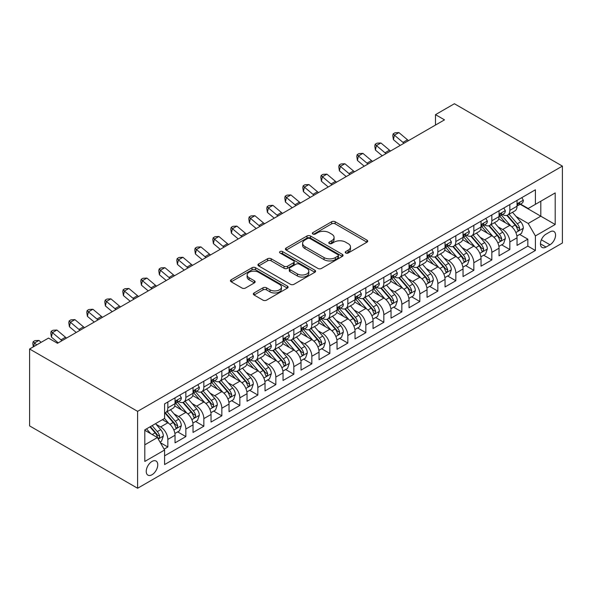 <?xml version="1.0" encoding="UTF-8"?>
<svg xmlns="http://www.w3.org/2000/svg" width="592" height="592" viewBox="0 0 592 592"><rect width="100%" height="100%" fill="white"/><g stroke="black" fill="none" stroke-linecap="round" stroke-linejoin="round"><path stroke-width="0.89" d="M345.728 253.006A1.746 1.006 0 0 0 348.207 253.006L366.973 242.165A2.501 1.443 0 0 0 367.706 241.151A2.501 1.443 0 0 0 366.973 240.13L335.176 221.763A2.501 1.443 0 0 0 331.638 221.763L312.865 232.604A1.746 1.006 0 0 0 312.354 233.322A1.746 1.006 0 0 0 312.865 234.032A1.746 1.006 0 0 0 315.344 234.032L317.771 232.626A7.999 4.618 0 0 1 329.078 232.626L331.727 234.158A7.999 4.618 0 0 1 334.073 237.422A7.999 4.618 0 0 1 331.727 240.685L329.3 242.091A1.746 1.006 0 0 0 328.789 242.809A1.746 1.006 0 0 0 329.3 243.519A1.746 1.006 0 0 0 331.772 243.519L334.199 242.113A7.999 4.618 0 0 1 345.513 242.113L348.163 243.645A7.999 4.618 0 0 1 350.501 246.908A7.999 4.618 0 0 1 348.163 250.172L345.728 251.578A1.746 1.006 0 0 0 345.217 252.288A1.746 1.006 0 0 0 345.728 253.006L345.728 251.578M152.003 474.747A8.147 4.706 120 0 0 157.324 467.569A8.147 4.706 120 0 0 156.073 461.042A8.147 4.706 120 0 0 152.003 461.442A8.147 4.706 120 0 0 146.675 468.62A8.147 4.706 120 0 0 147.926 475.147A8.147 4.706 120 0 0 152.003 474.747M254.079 292.966A2.501 1.443 0 0 0 253.346 293.987A2.501 1.443 0 0 0 254.079 295.008L262.996 300.159A2.501 1.443 0 0 0 266.533 300.159L287.379 288.119A2.501 1.443 0 0 0 288.112 287.105A2.501 1.443 0 0 0 287.379 286.084L255.581 267.717A2.501 1.443 0 0 0 252.044 267.717L231.198 279.757A2.501 1.443 0 0 0 230.466 280.778A2.501 1.443 0 0 0 231.198 281.799L241.973 288.023A2.501 1.443 0 0 0 245.51 288.023L254.427 282.865A2.501 1.443 0 0 0 255.159 281.851A2.501 1.443 0 0 0 254.427 280.83L249.084 277.744A6.682 3.855 0 0 1 247.13 275.014A6.682 3.855 0 0 1 251.252 271.447A6.682 3.855 0 0 1 258.541 272.283L279.476 284.375A6.682 3.855 0 0 1 281.429 287.105A6.682 3.855 0 0 1 277.308 290.665A6.682 3.855 0 0 1 270.026 289.828L266.533 287.816A2.501 1.443 0 0 0 262.996 287.816L254.079 292.966L254.079 295.008M562.4 166.1L454.397 103.741L435.497 114.656L444.503 119.85L57.498 343.286L48.5 338.091L29.6 348.999L137.603 411.351L562.4 166.1L562.4 243.001L137.603 488.259L137.603 411.351M317.948 268.435A2.501 1.443 0 0 0 321.478 268.435L342.331 256.395A2.501 1.443 0 0 0 343.064 255.374A2.501 1.443 0 0 0 342.331 254.36L310.526 235.993A2.501 1.443 0 0 0 306.996 235.993L286.143 248.033A2.501 1.443 0 0 0 285.411 249.054A2.501 1.443 0 0 0 286.143 250.076L317.948 268.435M280.749 253.383A1.746 1.006 0 0 1 282.525 253.628L282.525 251.556L314.855 270.218A2.501 1.443 0 0 1 315.588 271.24A2.501 1.443 0 0 1 314.855 272.261L294.009 284.293A2.501 1.443 0 0 1 290.472 284.293L258.667 265.934L258.667 263.891A2.501 1.443 0 0 0 257.942 264.913A2.501 1.443 0 0 0 258.667 265.934M258.667 263.891L267.591 258.741A2.501 1.443 0 0 1 271.129 258.741L284.027 266.193A2.501 1.443 0 0 0 287.557 266.193L293.477 262.774A2.501 1.443 0 0 0 294.209 261.753A2.501 1.443 0 0 0 293.477 260.732L280.046 252.984A1.746 1.006 0 0 1 279.535 252.266A1.746 1.006 0 0 1 280.615 251.334A1.746 1.006 0 0 1 282.525 251.556M164.102 449.158L167.839 446.997L160.373 442.683M156.118 424.331L160.639 426.943A10.182 5.876 60 0 1 167.839 439.412L175.04 435.253L175.04 442.846L185.844 436.607L177.652 431.879M174.122 413.941L178.643 416.546A10.182 5.876 60 0 1 185.844 429.022L193.036 424.864L193.036 432.449L203.84 426.218L195.649 421.489M192.119 403.552L196.64 406.156A10.182 5.876 60 0 1 203.84 418.625L211.041 414.474L211.041 422.059L221.837 415.821L213.653 411.092M210.123 393.155L214.637 395.767A10.182 5.876 60 0 1 221.837 408.236L229.037 404.077L229.037 411.662L239.841 405.431L231.65 400.703M228.12 382.765L232.641 385.37A10.182 5.876 60 0 1 239.841 397.846L247.042 393.687L247.042 401.272L257.838 395.042L249.646 390.313M246.124 372.368L250.638 374.98A10.182 5.876 60 0 1 257.838 387.449L265.038 383.298L265.038 390.883L275.842 384.645L267.651 379.916M264.121 361.978L268.642 364.591A10.182 5.876 60 0 1 275.842 377.06L283.043 372.901L283.043 380.486L293.839 374.255L285.647 369.526M282.118 351.589L286.639 354.194A10.182 5.876 60 0 1 293.839 366.67L301.039 362.511L301.039 370.096L311.843 363.858L303.652 359.129M300.122 341.192L304.643 343.804A10.182 5.876 60 0 1 311.843 356.273L319.044 352.122L319.044 359.707L329.84 353.468L321.648 348.74M318.119 330.802L322.64 333.414A10.182 5.876 60 0 1 329.84 345.883L337.04 341.725L337.04 349.31L347.837 343.079L339.653 338.35M336.123 320.413L340.637 323.017A10.182 5.876 60 0 1 347.837 335.494L355.037 331.335L355.037 338.92L365.841 332.682L357.649 327.953M354.12 310.016L358.641 312.628A10.182 5.876 60 0 1 365.841 325.097L373.041 320.938L373.041 328.53L383.838 322.292L375.654 317.564M372.124 299.626L376.638 302.238A10.182 5.876 60 0 1 383.838 314.707L391.038 310.548L391.038 318.133L401.842 311.903L393.65 307.174M390.121 289.236L394.642 291.841A10.182 5.876 60 0 1 401.842 304.318L409.042 300.159L409.042 307.744L419.839 301.506L411.647 296.777M408.117 278.839L412.639 281.452A10.182 5.876 60 0 1 419.839 293.921L427.039 289.762L427.039 297.354L437.843 291.116L429.651 286.387M426.122 268.45L430.643 271.062A10.182 5.876 60 0 1 437.843 283.531L445.043 279.372L445.043 286.957L455.84 280.726L447.648 275.998M444.118 258.06L448.64 260.665A10.182 5.876 60 0 1 455.84 273.134L463.04 268.983L463.04 276.568L473.837 270.329L465.652 265.601M462.123 247.663L466.637 250.275A10.182 5.876 60 0 1 473.837 262.744L481.037 258.586L481.037 266.178L491.841 259.94L483.649 255.211M480.119 237.274L484.641 239.886A10.182 5.876 60 0 1 491.841 252.355L499.041 248.196L499.041 255.781L509.838 249.55L509.838 241.958A10.182 5.876 -120 0 0 502.638 229.489L498.124 226.884M501.653 244.822L509.838 249.55M175.04 435.253A10.182 5.876 -120 0 0 167.839 422.784L162.437 419.669M193.036 424.864A10.182 5.876 -120 0 0 185.844 412.395L174.707 405.964M211.041 414.474A10.182 5.876 -120 0 0 203.84 401.998L192.711 395.574M229.037 404.077A10.182 5.876 -120 0 0 221.837 391.608L210.708 385.185M247.042 393.687A10.182 5.876 -120 0 0 239.841 381.218L228.712 374.788M265.038 383.298A10.182 5.876 -120 0 0 257.838 370.821L246.709 364.398M283.043 372.901A10.182 5.876 -120 0 0 275.842 360.432L264.705 354.009M301.039 362.511A10.182 5.876 -120 0 0 293.839 350.042L282.71 343.612M319.044 352.122A10.182 5.876 -120 0 0 311.843 339.645L300.706 333.222M337.04 341.725A10.182 5.876 -120 0 0 329.84 329.256L318.711 322.825M355.037 331.335A10.182 5.876 -120 0 0 347.837 318.866L336.707 312.435M373.041 320.938A10.182 5.876 -120 0 0 365.841 308.469L354.712 302.046M391.038 310.548A10.182 5.876 -120 0 0 383.838 298.079L372.708 291.649M409.042 300.159A10.182 5.876 -120 0 0 401.842 287.69L390.705 281.259M427.039 289.762A10.182 5.876 -120 0 0 419.839 277.293L408.709 270.87M445.043 279.372A10.182 5.876 -120 0 0 437.843 266.903L426.706 260.473M463.04 268.983A10.182 5.876 -120 0 0 455.84 256.506L444.71 250.083M481.037 258.586A10.182 5.876 -120 0 0 473.837 246.117L462.707 239.693M499.041 248.196A10.182 5.876 -120 0 0 491.841 235.727L480.711 229.296M549.983 231.879L546.016 234.166A7.888 4.558 120 0 0 540.866 241.122A7.888 4.558 120 0 0 542.072 247.441A7.888 4.558 120 0 0 546.016 247.056L549.983 244.77A7.888 4.558 120 0 0 555.133 237.814A7.888 4.558 120 0 0 553.927 231.487A7.888 4.558 120 0 0 549.983 231.879M144.803 444.814L157.398 437.54L164.598 450.016L164.598 464.565L535.397 250.483L535.397 235.934L528.197 223.465L516.12 216.487M164.598 450.016L144.803 461.442L144.803 429.851L164.598 418.418L164.598 403.87L535.397 189.788L535.397 204.344L555.2 192.911L555.2 224.501L535.397 235.934M178.547 401.531L178.643 401.583A10.182 5.876 60 0 0 183.735 402.086L190.935 397.935A10.182 5.876 -120 0 0 193.036 393.273L193.036 387.449M196.544 391.134L196.64 391.194A10.182 5.876 60 0 0 201.731 391.697L208.932 387.538A10.182 5.876 -120 0 0 211.041 382.876L211.041 377.06M214.548 380.745L214.637 380.797A10.182 5.876 60 0 0 219.728 381.307L226.928 377.148A10.182 5.876 -120 0 0 229.037 372.486L229.037 366.67M232.545 370.355L232.641 370.407A10.182 5.876 60 0 0 237.732 370.91L244.933 366.759A10.182 5.876 -120 0 0 247.042 362.097L247.042 356.273M250.549 359.958L250.638 360.017A10.182 5.876 60 0 0 255.729 360.521L262.929 356.362A10.182 5.876 -120 0 0 265.038 351.7L265.038 345.883M268.546 349.569L268.642 349.62A10.182 5.876 60 0 0 273.733 350.131L280.934 345.972A10.182 5.876 -120 0 0 283.043 341.31L283.043 335.486M286.543 339.179L286.639 339.231A10.182 5.876 60 0 0 291.73 339.734L298.93 335.575A10.182 5.876 -120 0 0 301.039 330.921L301.039 325.097M304.547 328.782L304.643 328.841A10.182 5.876 60 0 0 309.734 329.344L316.935 325.186A10.182 5.876 -120 0 0 319.044 320.524L319.044 314.707M322.544 318.392L322.64 318.444A10.182 5.876 60 0 0 327.731 318.955L334.931 314.796A10.182 5.876 -120 0 0 337.04 310.134L337.04 304.31M340.548 308.003L340.637 308.055A10.182 5.876 60 0 0 345.728 308.558L352.928 304.399A10.182 5.876 -120 0 0 355.037 299.744L355.037 293.921M358.545 297.606L358.641 297.665A10.182 5.876 60 0 0 363.732 298.168L370.932 294.009A10.182 5.876 -120 0 0 373.041 289.347L373.041 283.531M376.549 287.216L376.638 287.268A10.182 5.876 60 0 0 381.729 287.771L388.929 283.62A10.182 5.876 -120 0 0 391.038 278.958L391.038 273.134M394.546 276.827L394.642 276.878A10.182 5.876 60 0 0 399.733 277.382L406.933 273.223A10.182 5.876 -120 0 0 409.042 268.561L409.042 262.744M412.543 266.43L412.639 266.489A10.182 5.876 60 0 0 417.73 266.992L424.93 262.833A10.182 5.876 -120 0 0 427.039 258.171L427.039 252.355M430.547 256.04L430.643 256.092A10.182 5.876 60 0 0 435.734 256.595L442.934 252.444A10.182 5.876 -120 0 0 445.043 247.782L445.043 241.958M448.544 245.65L448.64 245.702A10.182 5.876 60 0 0 453.731 246.205L460.931 242.047A10.182 5.876 -120 0 0 463.04 237.385L463.04 231.568M466.548 235.253L466.637 235.313A10.182 5.876 60 0 0 471.728 235.816L478.928 231.657A10.182 5.876 -120 0 0 481.037 226.995L481.037 221.179M484.545 224.864L484.641 224.916A10.182 5.876 60 0 0 489.732 225.419L496.932 221.267A10.182 5.876 -120 0 0 499.041 216.605L499.041 210.782M164.598 455.833L527.842 246.117L527.842 239.153L517.038 245.391L517.038 237.806A10.182 5.876 -120 0 0 509.838 225.33L498.708 218.907M502.549 214.474L502.638 214.526A10.182 5.876 -120 0 0 507.729 215.029A10.182 5.876 -120 0 0 509.838 210.367L509.838 204.551M507.729 215.029L514.929 210.87A10.182 5.876 -120 0 0 517.038 206.208L517.038 200.392M167.839 401.998L167.839 407.821A10.182 5.876 60 0 1 165.73 412.483A10.182 5.876 60 0 1 164.598 412.89M165.73 412.483L172.931 408.325A10.182 5.876 -120 0 0 175.04 403.663L175.04 397.846M185.844 391.608L185.844 397.424A10.182 5.876 60 0 1 183.735 402.086M203.84 381.218L203.84 387.035A10.182 5.876 60 0 1 201.731 391.697M221.837 370.821L221.837 376.645A10.182 5.876 60 0 1 219.728 381.307M239.841 360.432L239.841 366.248A10.182 5.876 60 0 1 237.732 370.91M257.838 350.042L257.838 355.859A10.182 5.876 60 0 1 255.729 360.521M275.842 339.645L275.842 345.469A10.182 5.876 60 0 1 273.733 350.131M293.839 329.256L293.839 335.072A10.182 5.876 60 0 1 291.73 339.734M311.843 318.866L311.843 324.682A10.182 5.876 60 0 1 309.734 329.344M329.84 308.469L329.84 314.293A10.182 5.876 60 0 1 327.731 318.955M347.837 298.079L347.837 303.896A10.182 5.876 60 0 1 345.728 308.558M365.841 287.682L365.841 293.506A10.182 5.876 60 0 1 363.732 298.168M383.838 277.293L383.838 283.117A10.182 5.876 60 0 1 381.729 287.771M401.842 266.903L401.842 272.72A10.182 5.876 60 0 1 399.733 277.382M419.839 256.506L419.839 262.33A10.182 5.876 60 0 1 417.73 266.992M437.843 246.117L437.843 251.94A10.182 5.876 60 0 1 435.734 256.595M455.84 235.727L455.84 241.543A10.182 5.876 60 0 1 453.731 246.205M473.837 225.33L473.837 231.154A10.182 5.876 60 0 1 471.728 235.816M491.841 214.94L491.841 220.757A10.182 5.876 60 0 1 489.732 225.419M491.841 252.355L491.841 259.94M473.837 262.744L473.837 270.329M455.84 273.134L455.84 280.726M437.843 283.531L437.843 291.116M419.839 293.921L419.839 301.506M401.842 304.318L401.842 311.903M383.838 314.707L383.838 322.292M365.841 325.097L365.841 332.682M347.837 335.494L347.837 343.079M329.84 345.883L329.84 353.468M311.843 356.273L311.843 363.858M293.839 366.67L293.839 374.255M275.842 377.06L275.842 384.645M257.838 387.449L257.838 395.042M239.841 397.846L239.841 405.431M221.837 408.236L221.837 415.821M203.84 418.625L203.84 426.218M185.844 429.022L185.844 436.607M167.839 439.412L167.839 446.997M157.398 437.54L144.803 430.266M528.197 223.465L540.799 216.191L540.799 201.221L555.2 192.911M520.183 204.284L555.2 224.501M520.546 204.077L528.197 208.495L535.397 204.344M29.6 348.999L29.6 425.9L137.603 488.259M435.497 114.656L435.497 125.045M519.65 234.425L527.842 239.153M527.842 246.117L535.397 250.483M346.431 253.25L348.163 252.251A7.999 4.618 0 0 0 350.501 248.988L350.501 246.908M334.073 237.422L334.073 239.501A7.999 4.618 0 0 1 331.727 242.764L329.996 243.763M366.944 242.187L335.176 223.843A2.501 1.443 0 0 0 331.638 223.843L313.568 234.277M342.294 256.417L310.526 238.073A2.501 1.443 0 0 0 306.996 238.073L286.18 250.09M337.914 256.092A1.746 1.006 0 0 0 338.424 255.374A1.746 1.006 0 0 0 337.914 254.664L309.993 238.546A1.746 1.006 0 0 0 307.522 238.546L304.961 240.026A7.999 4.618 0 0 0 302.623 243.29A7.999 4.618 0 0 0 304.961 246.553L324.046 257.572A7.999 4.618 0 0 0 335.353 257.572L337.914 256.092L337.914 258.171A1.746 1.006 0 0 0 338.424 257.453L338.424 255.374M302.623 243.29L302.623 245.369A7.999 4.618 0 0 0 304.961 248.633L304.961 246.553M337.914 258.171L335.353 259.651A7.999 4.618 0 0 1 324.046 259.651L304.961 248.633M258.704 265.956L267.591 260.82L267.591 258.741M294.209 261.753L294.209 263.832A2.501 1.443 0 0 1 293.477 264.853L287.557 268.272A2.501 1.443 0 0 1 284.027 268.272L271.129 260.82A2.501 1.443 0 0 0 267.591 260.82M282.525 253.628L314.826 272.276M297.406 273.918A6.682 3.855 0 0 0 304.695 274.755A6.682 3.855 0 0 0 308.817 271.188A6.682 3.855 0 0 0 306.863 268.457L299.485 264.202A2.501 1.443 0 0 0 295.948 264.202L290.028 267.621A2.501 1.443 0 0 0 289.303 268.635A2.501 1.443 0 0 0 290.028 269.656L297.406 273.918L297.406 275.998A6.682 3.855 0 0 0 304.695 276.834A6.682 3.855 0 0 0 308.817 273.267L308.817 271.188M289.303 268.635L289.303 270.714A2.501 1.443 0 0 0 290.028 271.735L290.028 269.656M297.406 275.998L290.028 271.735M281.429 287.105L281.429 289.177A6.682 3.855 0 0 1 277.308 292.744A6.682 3.855 0 0 1 270.026 291.908L266.533 289.895A2.501 1.443 0 0 0 262.996 289.895L254.109 295.023M247.13 275.014L247.13 277.093A6.682 3.855 0 0 0 249.084 279.824L249.084 277.744M254.397 282.887L249.084 279.824M287.349 288.141L255.581 269.797A2.501 1.443 0 0 0 252.044 269.797L231.228 281.814M516.89 236.023L521.537 233.337L523.343 228.142A6.749 3.892 -120 0 0 520.716 221.808L512.487 212.284M510.837 225.989L501.439 215.111M505.494 222.821L500.033 216.509A16.162 9.331 -120 0 0 499.537 215.947M506.811 215.392L515.129 225.027A6.749 3.892 60 0 1 517.534 229.674L518.03 230.473L518.94 230.347L519.695 228.423A6.749 3.892 -120 0 0 517.29 223.776L509.068 214.26M507.3 215.236L516.239 225.589A3.434 1.983 60 0 1 517.105 226.928L519.695 228.423M521.811 197.639L523.343 200.288A6.749 3.892 60 0 1 521.944 203.271L518.525 205.246A6.749 3.892 -120 0 0 519.695 203.692L519.554 203.093M517.267 205.565L517.29 205.565A6.749 3.892 -120 0 0 518.525 205.246M518.829 203.189L519.695 203.692C519.273 202.679 518.555 203.093 517.534 204.943A6.749 3.892 60 0 1 517.038 205.898M404.047 143.205A12.728 7.348 60 0 1 402.989 142.391L394.413 135.183L393.414 139.668L400.236 145.41M408.547 140.607A12.728 7.348 60 0 1 407.488 139.793L398.912 132.586L394.413 135.183L393.177 133.829L394.982 132.793L398.912 132.586M393.414 139.668L392.777 135.627L393.177 133.829M498.886 246.413L503.54 243.726L505.339 238.532A6.749 3.892 -120 0 0 502.712 232.197L494.49 222.673M492.84 236.386L483.442 225.5M487.49 233.211L482.036 226.899A16.162 9.331 -120 0 0 481.533 226.336M488.814 225.789L497.132 235.416A6.749 3.892 60 0 1 499.537 240.063L500.025 240.863L500.943 240.737L501.698 238.82A6.749 3.892 -120 0 0 499.293 234.173L491.071 224.649M489.303 225.633L498.242 235.979A3.434 1.983 60 0 1 499.108 237.325L501.698 238.82M480.889 256.802L485.544 254.116L487.342 248.921A6.749 3.892 -120 0 0 484.715 242.587L476.486 233.07M474.843 246.775L465.438 235.89M469.493 243.608L464.039 237.288A16.162 9.331 -120 0 0 463.536 236.726M470.81 236.178L479.135 245.813A6.749 3.892 60 0 1 481.54 250.46L482.029 251.26L482.939 251.126L483.701 249.21A6.749 3.892 -120 0 0 481.296 244.563L473.067 235.039M471.306 236.023L480.238 246.368A3.434 1.983 60 0 1 481.111 247.715L483.701 249.21M462.892 267.199L467.539 264.513L469.338 259.318A6.749 3.892 -120 0 0 466.711 252.984L458.489 243.46M456.839 257.165L447.441 246.287M451.489 253.998L446.035 247.685A16.162 9.331 -120 0 0 445.532 247.123M452.813 246.575L461.131 256.203A6.749 3.892 60 0 1 463.536 260.85L464.032 261.649L464.942 261.523L465.697 259.599A6.749 3.892 -120 0 0 463.292 254.96L455.07 245.436M453.302 246.413L462.241 256.765A3.434 1.983 60 0 1 463.107 258.105L465.697 259.599M444.888 277.589L449.543 274.903L451.341 269.708A6.749 3.892 -120 0 0 448.714 263.373L440.485 253.85M438.842 267.562L429.444 256.676M433.492 264.395L428.038 258.075A16.162 9.331 -120 0 0 427.535 257.513M434.817 256.965L443.134 266.592A6.749 3.892 60 0 1 445.539 271.24L446.028 272.039L446.938 271.913L447.7 269.996A6.749 3.892 -120 0 0 445.295 265.349L437.066 255.825M435.305 256.81L444.244 267.155A3.434 1.983 60 0 1 445.11 268.502L447.7 269.996M503.807 208.029L505.339 210.678A6.749 3.892 60 0 1 503.94 213.668L500.521 215.636A6.749 3.892 -120 0 0 501.698 214.082L501.557 213.483M499.263 215.954L499.293 215.954A6.749 3.892 -120 0 0 500.521 215.636M500.825 213.579L501.698 214.082C501.276 213.068 500.551 213.483 499.537 215.333A6.749 3.892 60 0 1 499.041 216.295M386.051 153.594A12.728 7.348 60 0 1 384.992 152.78L376.408 145.573L375.409 150.065L382.24 155.8M390.55 150.997A12.728 7.348 60 0 1 389.492 150.183L380.915 142.975L376.408 145.573L375.18 144.226L376.978 143.183L380.915 142.975M375.409 150.065L374.78 146.017L375.18 144.226M485.81 218.418L487.342 221.075A6.749 3.892 60 0 1 485.943 224.057L482.524 226.033A6.749 3.892 -120 0 0 483.701 224.479L483.553 223.88M481.266 226.344L481.296 226.344A6.749 3.892 -120 0 0 482.524 226.033M482.828 223.976L483.701 224.479C483.272 223.458 482.554 223.88 481.54 225.722A6.749 3.892 60 0 1 481.037 226.684M368.046 163.991A12.728 7.348 60 0 1 366.988 163.177L358.412 155.962L357.413 160.454L364.235 166.189M372.546 161.394A12.728 7.348 60 0 1 371.487 160.58L362.911 153.365L358.412 155.962L357.183 154.616L358.981 153.58L362.911 153.365M357.413 160.454L356.784 156.414L357.183 154.616M467.813 228.815L469.338 231.465A6.749 3.892 60 0 1 467.946 234.447L464.52 236.423A6.749 3.892 -120 0 0 465.697 234.869L465.556 234.269M463.262 236.741L463.292 236.741A6.749 3.892 -120 0 0 464.52 236.423M464.824 234.365L465.697 234.869C465.275 233.855 464.55 234.269 463.536 236.119A6.749 3.892 60 0 1 463.04 237.074M350.05 174.381A12.728 7.348 60 0 1 348.991 173.567L340.415 166.359L339.408 170.844L346.239 176.586M354.549 171.784A12.728 7.348 60 0 1 353.491 170.97L344.914 163.762L340.415 166.359L339.179 165.005L340.977 163.969L344.914 163.762M339.408 170.844L338.779 166.803L339.179 165.005M449.809 239.205L451.341 241.854A6.749 3.892 60 0 1 449.942 244.844L446.523 246.812A6.749 3.892 -120 0 0 447.7 245.258L447.552 244.666M445.265 247.13L445.295 247.13A6.749 3.892 -120 0 0 446.523 246.812M446.827 244.755L447.7 245.258C447.271 244.244 446.553 244.659 445.539 246.509A6.749 3.892 60 0 1 445.043 247.471M332.045 184.778A12.728 7.348 60 0 1 330.987 183.964L322.411 176.749L321.412 181.241L328.234 186.976M336.552 182.173A12.728 7.348 60 0 1 335.494 181.359L326.91 174.152L322.411 176.749L321.182 175.402L322.98 174.359L326.91 174.152M321.412 181.241L320.783 177.193L321.182 175.402M426.891 287.978L431.538 285.3L433.337 280.097A6.749 3.892 -120 0 0 430.71 273.763L422.488 264.247M420.838 277.951L411.44 267.066M415.488 274.784L410.034 268.465A16.162 9.331 -120 0 0 409.538 267.902M416.812 267.355L425.13 276.989A6.749 3.892 60 0 1 427.535 281.637L428.031 282.436L428.941 282.303L429.696 280.386A6.749 3.892 -120 0 0 427.291 275.739L419.069 266.215M417.301 267.199L426.24 277.544A3.434 1.983 60 0 1 427.106 278.891L429.696 280.386M431.812 249.602L433.337 252.251A6.749 3.892 60 0 1 431.945 255.233L428.519 257.209A6.749 3.892 -120 0 0 429.696 255.655L429.555 255.056M427.269 257.52L427.291 257.52A6.749 3.892 -120 0 0 428.519 257.209M428.83 255.152L429.696 255.655C429.274 254.634 428.556 255.056 427.535 256.898A6.749 3.892 60 0 1 427.039 257.86M314.049 195.168A12.728 7.348 60 0 1 312.99 194.354L304.414 187.139L303.415 191.63L310.238 197.365M318.548 192.57A12.728 7.348 60 0 1 317.49 191.756L308.913 184.541L304.414 187.139L303.178 185.792L304.984 184.756L308.913 184.541M303.415 191.63L302.778 187.59L303.178 185.792M408.887 298.375L413.542 295.689L415.34 290.494A6.749 3.892 -120 0 0 412.713 284.16L404.491 274.636M402.841 288.341L393.443 277.463M397.491 285.174L392.037 278.862A16.162 9.331 -120 0 0 391.534 278.299M398.816 277.752L407.133 287.379A6.749 3.892 60 0 1 409.538 292.026L410.027 292.825L410.937 292.7L411.699 290.783A6.749 3.892 -120 0 0 409.294 286.136L401.065 276.612M399.304 277.589L408.243 287.941A3.434 1.983 60 0 1 409.109 289.281L411.699 290.783M413.808 259.992L415.34 262.641A6.749 3.892 60 0 1 413.941 265.623L410.522 267.599A6.749 3.892 -120 0 0 411.699 266.045L411.558 265.445M409.264 267.917L409.294 267.917A6.749 3.892 -120 0 0 410.522 267.599M410.826 265.542L411.699 266.045C411.27 265.031 410.552 265.445 409.538 267.295A6.749 3.892 60 0 1 409.042 268.25M296.052 205.557A12.728 7.348 60 0 1 294.994 204.743L286.41 197.536L285.411 202.02L292.233 207.762M300.551 202.96A12.728 7.348 60 0 1 299.493 202.146L290.909 194.938L286.41 197.536L285.181 196.181L286.979 195.145L290.909 194.938M285.411 202.02L284.782 197.98L285.181 196.181M390.89 308.765L395.537 306.079L397.336 300.884A6.749 3.892 -120 0 0 394.716 294.55L386.487 285.026M384.837 298.738L375.439 287.853M379.494 295.571L374.033 289.251A16.162 9.331 -120 0 0 373.537 288.689M380.811 288.141L389.129 297.769A6.749 3.892 60 0 1 391.534 302.416L392.03 303.215L392.94 303.089L393.695 301.173A6.749 3.892 -120 0 0 391.29 296.525L383.068 287.002M381.3 287.986L390.239 298.331A3.434 1.983 60 0 1 391.105 299.678L393.695 301.173M395.811 270.381L397.336 273.03A6.749 3.892 60 0 1 395.944 276.02L392.526 277.988A6.749 3.892 -120 0 0 393.695 276.434L393.554 275.842M391.268 278.307L391.29 278.307A6.749 3.892 -120 0 0 392.526 277.988M392.829 275.939L393.695 276.434C393.273 275.421 392.555 275.835 391.534 277.685A6.749 3.892 60 0 1 391.038 278.647M278.048 215.954A12.728 7.348 60 0 1 276.989 215.14L268.413 207.925L267.414 212.417L274.237 218.152M282.547 213.357A12.728 7.348 60 0 1 281.489 212.535L272.912 205.328L268.413 207.925L267.177 206.578L268.983 205.535L272.912 205.328M267.414 212.417L266.777 208.369L267.177 206.578M372.886 319.162L377.541 316.476L379.339 311.274A6.749 3.892 -120 0 0 376.712 304.939L368.49 295.423M366.84 309.128L357.442 298.25M361.49 305.96L356.036 299.641A16.162 9.331 -120 0 0 355.533 299.078M362.815 298.531L371.132 308.166A6.749 3.892 60 0 1 373.537 312.813L374.026 313.612L374.943 313.479L375.698 311.562A6.749 3.892 -120 0 0 373.293 306.915L365.072 297.399M363.303 298.375L372.242 308.728A3.434 1.983 60 0 1 373.108 310.067L375.698 311.562M377.807 280.778L379.339 283.427A6.749 3.892 60 0 1 377.94 286.41L374.521 288.385A6.749 3.892 -120 0 0 375.698 286.831L375.557 286.232M373.263 288.704L373.293 288.704A6.749 3.892 -120 0 0 374.521 288.385M374.825 286.328L375.698 286.831C375.276 285.818 374.551 286.232 373.537 288.075A6.749 3.892 60 0 1 373.041 289.037M260.051 226.344A12.728 7.348 60 0 1 258.993 225.53L250.409 218.322L249.41 222.807L256.24 228.542M264.55 223.746A12.728 7.348 60 0 1 263.492 222.932L254.908 215.717L250.409 218.322L249.18 216.968L250.978 215.932L254.908 215.717M249.41 222.807L248.781 218.766L249.18 216.968M354.889 329.552L359.536 326.865L361.342 321.671A6.749 3.892 -120 0 0 358.715 315.336L350.486 305.812M348.843 319.525L339.438 308.639M343.493 316.35L338.039 310.038A16.162 9.331 -120 0 0 337.536 309.475M344.81 308.928L353.135 318.555A6.749 3.892 60 0 1 355.54 323.202L356.029 324.002L356.939 323.876L357.694 321.959A6.749 3.892 -120 0 0 355.289 317.312L347.067 307.788M345.306 308.765L354.238 319.118A3.434 1.983 60 0 1 355.104 320.464L357.694 321.959M359.81 291.168L361.342 293.817A6.749 3.892 60 0 1 359.943 296.799L356.525 298.775A6.749 3.892 -120 0 0 357.694 297.221L357.553 296.622M355.267 299.093L355.289 299.093A6.749 3.892 -120 0 0 356.525 298.775M356.828 296.718L357.694 297.221C357.272 296.207 356.554 296.622 355.54 298.472A6.749 3.892 60 0 1 355.037 299.426M242.047 236.733A12.728 7.348 60 0 1 240.988 235.919L232.412 228.712L231.413 233.204L238.236 238.939M246.546 234.136A12.728 7.348 60 0 1 245.488 233.322L236.911 226.114L232.412 228.712L231.183 227.358L232.982 226.322L236.911 226.114M231.413 233.204L230.776 229.156L231.183 227.358M336.885 339.941L341.54 337.255L343.338 332.06A6.749 3.892 -120 0 0 340.711 325.726L332.489 316.202M330.839 329.914L321.441 319.029M325.489 326.747L320.035 320.427A16.162 9.331 -120 0 0 319.532 319.865M326.814 319.317L335.131 328.945A6.749 3.892 60 0 1 337.536 333.592L338.025 334.399L338.942 334.265L339.697 332.349A6.749 3.892 -120 0 0 337.292 327.702L329.071 318.178M327.302 319.162L336.241 329.507A3.434 1.983 60 0 1 337.107 330.854L339.697 332.349M341.813 301.557L343.338 304.207A6.749 3.892 60 0 1 341.939 307.196L338.52 309.172A6.749 3.892 -120 0 0 339.697 307.618L339.556 307.019M337.262 309.483L337.292 309.483A6.749 3.892 -120 0 0 338.52 309.172M338.824 307.115L339.697 307.618C339.275 306.597 338.55 307.011 337.536 308.861A6.749 3.892 60 0 1 337.04 309.823M224.05 247.13A12.728 7.348 60 0 1 222.992 246.316L214.415 239.101L213.409 243.593L220.239 249.328M228.549 244.533A12.728 7.348 60 0 1 227.491 243.719L218.914 236.504L214.415 239.101L213.179 237.755L214.977 236.711L218.914 236.504M213.409 243.593L212.78 239.545L213.179 237.755M318.888 350.338L323.543 347.652L325.341 342.45A6.749 3.892 -120 0 0 322.714 336.115L314.485 326.599M312.842 340.304L303.444 329.426M307.492 337.137L302.038 330.817A16.162 9.331 -120 0 0 301.535 330.255M308.817 329.707L317.134 339.342A6.749 3.892 60 0 1 319.539 343.989L320.028 344.788L320.938 344.662L321.7 342.738A6.749 3.892 -120 0 0 319.295 338.091L311.066 328.575M309.305 329.552L318.244 339.904A3.434 1.983 60 0 1 319.11 341.244L321.7 342.738M323.809 311.954L325.341 314.604A6.749 3.892 60 0 1 323.942 317.586L320.524 319.562A6.749 3.892 -120 0 0 321.7 318.008L321.552 317.408M319.266 319.88L319.295 319.88A6.749 3.892 -120 0 0 320.524 319.562M320.827 317.504L321.7 318.008C321.271 316.994 320.553 317.408 319.539 319.251A6.749 3.892 60 0 1 319.044 320.213M206.046 257.52A12.728 7.348 60 0 1 204.987 256.706L196.411 249.498L195.412 253.983L202.235 259.718M210.552 254.923A12.728 7.348 60 0 1 209.487 254.109L200.91 246.901L196.411 249.498L195.182 248.144L196.981 247.108L200.91 246.901M195.412 253.983L194.783 249.942L195.182 248.144M300.891 360.728L305.539 358.042L307.337 352.847A6.749 3.892 -120 0 0 304.71 346.512L296.488 336.989M294.838 350.701L285.44 339.815M289.488 347.526L284.034 341.214A16.162 9.331 -120 0 0 283.538 340.652M290.813 340.104L299.13 349.731A6.749 3.892 60 0 1 301.535 354.379L302.031 355.178L302.941 355.052L303.696 353.135A6.749 3.892 -120 0 0 301.291 348.488L293.07 338.964M291.301 339.941L300.24 350.294A3.434 1.983 60 0 1 301.106 351.641L303.696 353.135M305.812 322.344L307.337 324.993A6.749 3.892 60 0 1 305.946 327.975L302.519 329.951A6.749 3.892 -120 0 0 303.696 328.397L303.555 327.798M301.269 330.269L301.291 330.269A6.749 3.892 -120 0 0 302.519 329.951M302.823 327.894L303.696 328.397C303.274 327.383 302.556 327.798 301.535 329.648A6.749 3.892 60 0 1 301.039 330.602M188.049 267.91A12.728 7.348 60 0 1 186.991 267.096L178.414 259.888L177.415 264.38L184.238 270.115M192.548 265.312A12.728 7.348 60 0 1 191.49 264.498L182.913 257.291L178.414 259.888L177.178 258.534L178.976 257.498L182.913 257.291M177.415 264.38L176.779 260.332L177.178 258.534M282.887 371.117L287.542 368.431L289.34 363.236A6.749 3.892 -120 0 0 286.713 356.902L278.492 347.378M276.841 361.09L267.443 350.205M271.491 357.923L266.037 351.604A16.162 9.331 -120 0 0 265.534 351.041M272.816 350.494L281.133 360.128A6.749 3.892 60 0 1 283.538 364.776L284.027 365.575L284.937 365.442L285.699 363.525A6.749 3.892 -120 0 0 283.294 358.878L275.065 349.354M273.304 350.338L282.243 360.683A3.434 1.983 60 0 1 283.109 362.03L285.699 363.525M287.808 332.734L289.34 335.383A6.749 3.892 60 0 1 287.941 338.372L284.523 340.348A6.749 3.892 -120 0 0 285.699 338.794L285.559 338.195M283.265 340.659L283.294 340.659A6.749 3.892 -120 0 0 284.523 340.348M284.826 338.291L285.699 338.794C285.27 337.773 284.552 338.187 283.538 340.037A6.749 3.892 60 0 1 283.043 340.999M170.052 278.307A12.728 7.348 60 0 1 168.994 277.493L160.41 270.278L159.411 274.769L166.234 280.504M174.551 275.709A12.728 7.348 60 0 1 173.493 274.895L164.909 267.68L160.41 270.278L159.181 268.931L160.98 267.887L164.909 267.68M159.411 274.769L158.782 270.722L159.181 268.931M264.89 381.514L269.538 378.828L271.336 373.626A6.749 3.892 -120 0 0 268.709 367.299L260.487 357.775M258.837 371.48L249.439 360.602M253.494 368.313L248.033 362.001A16.162 9.331 -120 0 0 247.537 361.431M254.812 360.883L263.129 370.518A6.749 3.892 60 0 1 265.534 375.165L266.03 375.964L266.94 375.839L267.695 373.915A6.749 3.892 -120 0 0 265.29 369.267L257.069 359.751M255.3 360.728L264.239 371.08A3.434 1.983 60 0 1 265.105 372.42L267.695 373.915M269.811 343.131L271.336 345.78A6.749 3.892 60 0 1 269.945 348.762L266.526 350.738A6.749 3.892 -120 0 0 267.695 349.184L267.554 348.584M265.268 351.056L265.29 351.056A6.749 3.892 -120 0 0 266.526 350.738M266.829 348.681L267.695 349.184C267.273 348.17 266.555 348.584 265.534 350.427A6.749 3.892 60 0 1 265.038 351.389M152.048 288.696A12.728 7.348 60 0 1 150.99 287.882L142.413 280.675L141.414 285.159L148.237 290.894M156.547 286.099A12.728 7.348 60 0 1 155.489 285.285L146.912 278.077L142.413 280.675L141.177 279.32L142.983 278.284L146.912 278.077M141.414 285.159L140.778 281.119L141.177 279.32M246.886 391.904L251.541 389.218L253.339 384.023A6.749 3.892 -120 0 0 250.712 377.689L242.491 368.165M240.84 381.877L231.442 370.992M235.49 378.702L230.036 372.39A16.162 9.331 -120 0 0 229.533 371.828M236.815 371.28L245.132 380.908A6.749 3.892 60 0 1 247.537 385.555L248.026 386.354L248.936 386.228L249.698 384.312A6.749 3.892 -120 0 0 247.293 379.664L239.072 370.141M237.303 371.117L246.242 381.47A3.434 1.983 60 0 1 247.108 382.817L249.698 384.312M251.807 353.52L253.339 356.169A6.749 3.892 60 0 1 251.94 359.152L248.522 361.127A6.749 3.892 -120 0 0 249.698 359.573L249.558 358.974M247.264 361.446L247.293 361.446A6.749 3.892 -120 0 0 248.522 361.127M248.825 359.07L249.698 359.573C249.276 358.56 248.551 358.974 247.537 360.824A6.749 3.892 60 0 1 247.042 361.786M134.051 299.086A12.728 7.348 60 0 1 132.993 298.272L124.409 291.064L123.41 295.556L130.24 301.291M138.55 296.488A12.728 7.348 60 0 1 137.492 295.674L128.908 288.467L124.409 291.064L123.18 289.717L124.979 288.674L128.908 288.467M123.41 295.556L122.781 291.508L123.18 289.717M228.889 402.294L233.537 399.607L235.342 394.413A6.749 3.892 -120 0 0 232.715 388.078L224.486 378.562M222.844 392.267L213.438 381.381M217.493 389.099L212.04 382.78A16.162 9.331 -120 0 0 211.536 382.217M218.811 381.67L227.136 391.305A6.749 3.892 60 0 1 229.541 395.952L230.029 396.751L230.939 396.618L231.694 394.701A6.749 3.892 -120 0 0 229.289 390.054L221.068 380.53M219.306 381.514L228.238 391.86A3.434 1.983 60 0 1 229.104 393.206L231.694 394.701M233.81 363.91L235.342 366.559A6.749 3.892 60 0 1 233.944 369.549L230.525 371.524A6.749 3.892 -120 0 0 231.694 369.97L231.553 369.371M229.267 371.835L229.289 371.835A6.749 3.892 -120 0 0 230.525 371.524M230.828 369.467L231.694 369.97C231.272 368.949 230.554 369.364 229.541 371.214A6.749 3.892 60 0 1 229.037 372.176M116.047 309.483A12.728 7.348 60 0 1 114.989 308.669L106.412 301.454L105.413 305.946L112.236 311.681M120.546 306.885A12.728 7.348 60 0 1 119.488 306.071L110.911 298.856L106.412 301.454L105.184 300.107L106.982 299.064L110.911 298.856M105.413 305.946L104.777 301.905L105.184 300.107M210.885 412.691L215.54 410.004L217.338 404.81A6.749 3.892 -120 0 0 214.711 398.475L206.49 388.951M204.839 402.656L195.441 391.778M199.489 399.489L194.035 393.177A16.162 9.331 -120 0 0 193.532 392.614M200.814 392.059L209.131 401.694A6.749 3.892 60 0 1 211.536 406.341L212.025 407.141L212.942 407.015L213.697 405.091A6.749 3.892 -120 0 0 211.292 400.444L203.071 390.927M201.302 391.904L210.241 402.257A3.434 1.983 60 0 1 211.107 403.596L213.697 405.091M215.814 374.307L217.338 376.956A6.749 3.892 60 0 1 215.939 379.938L212.521 381.914A6.749 3.892 -120 0 0 213.697 380.36L213.557 379.761M211.263 382.232L211.292 382.232A6.749 3.892 -120 0 0 212.521 381.914M212.824 379.857L213.697 380.36C213.275 379.346 212.55 379.761 211.536 381.611A6.749 3.892 60 0 1 211.041 382.565M98.05 319.872A12.728 7.348 60 0 1 96.992 319.058L88.408 311.851L87.409 316.335L94.239 322.078M102.549 317.275A12.728 7.348 60 0 1 101.491 316.461L92.914 309.253L88.408 311.851L87.179 310.497L88.978 309.461L92.914 309.253M87.409 316.335L86.78 312.295L87.179 310.497M192.888 423.08L197.543 420.394L199.341 415.199A6.749 3.892 -120 0 0 196.714 408.865L188.485 399.341M186.843 413.053L177.437 402.168M181.492 409.879L176.039 403.566A16.162 9.331 -120 0 0 175.535 403.004M182.817 402.456L191.135 412.084A6.749 3.892 60 0 1 193.54 416.731L194.028 417.53L194.938 417.404L195.7 415.488A6.749 3.892 -120 0 0 193.295 410.841L185.067 401.317M183.305 402.301L192.245 412.646A3.434 1.983 60 0 1 193.11 413.993L195.7 415.488M197.809 384.696L199.341 387.346A6.749 3.892 60 0 1 197.943 390.328L194.524 392.304A6.749 3.892 -120 0 0 195.7 390.75L195.552 390.15M193.266 392.622L193.295 392.622A6.749 3.892 -120 0 0 194.524 392.304M194.827 390.246L195.7 390.75C195.271 389.736 194.553 390.15 193.54 392A6.749 3.892 60 0 1 193.036 392.962M80.046 330.262A12.728 7.348 60 0 1 78.988 329.448L70.411 322.24L69.412 326.732L76.235 332.467M84.552 327.665A12.728 7.348 60 0 1 83.487 326.851L74.91 319.643L70.411 322.24L69.183 320.894L70.981 319.85L74.91 319.643M69.412 326.732L68.783 322.684L69.183 320.894M174.892 433.47L179.539 430.784L181.337 425.589A6.749 3.892 -120 0 0 178.71 419.254L170.489 409.738M168.838 423.443L164.532 418.455M163.488 420.276L162.793 419.462M164.813 412.846L173.13 422.481A6.749 3.892 60 0 1 175.535 427.128L176.031 427.927L176.941 427.794L177.696 425.877A6.749 3.892 -120 0 0 175.291 421.23L167.07 411.706M165.301 412.691L174.24 423.036A3.434 1.983 60 0 1 175.106 424.383L177.696 425.877M179.813 395.086L181.337 397.743A6.749 3.892 60 0 1 179.946 400.725L176.52 402.701A6.749 3.892 -120 0 0 177.696 401.147L177.556 400.547M175.262 403.011L175.291 403.011A6.749 3.892 -120 0 0 176.52 402.701M176.823 400.643L177.696 401.147C177.274 400.125 176.557 400.547 175.535 402.39A6.749 3.892 60 0 1 175.04 403.352M62.049 340.659A12.728 7.348 60 0 1 60.991 339.845L52.414 332.63L51.415 337.122L58.238 342.857M66.548 338.062A12.728 7.348 60 0 1 65.49 337.248L56.913 330.033L52.414 332.63L51.178 331.283L52.977 330.247L56.913 330.033M51.415 337.122L50.779 333.081L51.178 331.283M160.01 442.061L161.542 441.181L163.34 435.986A6.749 3.892 -120 0 0 160.713 429.651L155.533 423.657M150.701 433.677L146.535 428.852M145.491 430.665L144.803 429.866M149.954 426.876L155.134 432.87A6.749 3.892 60 0 1 157.539 437.518L158.027 438.317L158.937 438.191L159.699 436.267A6.749 3.892 -120 0 0 157.294 431.62L152.114 425.626M150.368 426.632L156.244 433.433A3.434 1.983 60 0 1 157.109 434.772L159.699 436.267M41.166 342.324L38.909 340.43L34.41 343.027L33.596 346.69M36.667 344.921L33.182 341.673L34.98 340.637L38.909 340.43M33.307 346.86L32.782 343.471L33.182 341.673M160.639 426.943L167.839 422.784M178.643 416.546L185.844 412.395M196.64 406.156L203.84 401.998M214.637 395.767L221.837 391.608M232.641 385.37L239.841 381.218M250.638 374.98L257.838 370.821M268.642 364.591L275.842 360.432M286.639 354.194L293.839 350.042M304.643 343.804L311.843 339.645M322.64 333.414L329.84 329.256M340.637 323.017L347.837 318.866M358.641 312.628L365.841 308.469M376.638 302.238L383.838 298.079M394.642 291.841L401.842 287.69M412.639 281.452L419.839 277.293M430.643 271.062L437.843 266.903M448.64 260.665L455.84 256.506M466.637 250.275L473.837 246.117M484.641 239.886L491.841 235.727M502.638 229.489L509.838 225.33M509.838 210.367L517.038 206.208M167.839 407.821L175.04 403.663M185.844 397.424L193.036 393.273M203.84 387.035L211.041 382.876M221.837 376.645L229.037 372.486M239.841 366.248L247.042 362.097M257.838 355.859L265.038 351.7M275.842 345.469L283.043 341.31M293.839 335.072L301.039 330.921M311.843 324.682L319.044 320.524M329.84 314.293L337.04 310.134M347.837 303.896L355.037 299.744M365.841 293.506L373.041 289.347M383.838 283.117L391.038 278.958M401.842 272.72L409.042 268.561M419.839 262.33L427.039 258.171M437.843 251.94L445.043 247.782M455.84 241.543L463.04 237.385M473.837 231.154L481.037 226.995M491.841 220.757L499.041 216.605M509.838 241.958L517.038 237.806M541.347 239.782L549.983 244.77M540.437 243.83L546.016 247.056M348.163 252.251L348.163 250.172M329.3 243.519L329.3 242.091M331.727 242.764L331.727 240.685M312.865 234.032L312.865 232.604M331.638 223.843L331.638 221.763M335.176 223.843L335.176 221.763M366.973 242.165L366.973 240.13M286.143 250.076L286.143 248.033M306.996 238.073L306.996 235.993M310.526 238.073L310.526 235.993M342.331 256.395L342.331 254.36M324.046 259.651L324.046 257.572M335.353 259.651L335.353 257.572M271.129 260.82L271.129 258.741M284.027 268.272L284.027 266.193M287.557 268.272L287.557 266.193M293.477 264.853L293.477 262.774M314.855 272.261L314.855 270.218M262.996 289.895L262.996 287.816M266.533 289.895L266.533 287.816M270.026 291.908L270.026 289.828M254.427 282.865L254.427 280.83M231.198 281.799L231.198 279.757M252.044 269.797L252.044 267.717M255.581 269.797L255.581 267.717M287.379 288.119L287.379 286.084M515.861 232.56L523.298 228.268M517.29 223.776L520.716 221.808M511.917 226.884L515.129 225.027M523.298 200.207L517.038 203.818M402.989 142.391L407.488 139.793M497.857 242.957L505.294 238.665M499.293 234.173L502.712 232.197M493.913 237.274L497.132 235.416M479.86 253.346L487.297 249.054M481.296 244.563L484.715 242.587M475.916 247.671L479.135 245.813M461.856 263.736L469.293 259.444M463.292 254.96L466.711 252.984M457.912 258.06L461.131 256.203M443.859 274.133L451.296 269.841M445.295 265.349L448.714 263.373M439.915 268.45L443.134 266.592M505.294 210.604L499.041 214.215M384.992 152.78L389.492 150.183M487.297 220.994L481.037 224.605M366.988 163.177L371.487 160.58M469.293 231.383L463.04 234.994M348.991 173.567L353.491 170.97M451.296 241.78L445.043 245.391M330.987 183.964L335.494 181.359M425.863 284.523L433.292 280.231M427.291 275.739L430.71 273.763M421.918 278.847L425.13 276.989M433.292 252.17L427.039 255.781M312.99 194.354L317.49 191.756M407.858 294.912L415.295 290.62M409.294 286.136L412.713 284.16M403.914 289.236L407.133 287.379M415.295 262.559L409.042 266.171M294.994 204.743L299.493 202.146M389.862 305.309L397.299 301.017M391.29 296.525L394.716 294.55M385.917 299.626L389.129 297.769M397.299 272.956L391.038 276.568M276.989 215.14L281.489 212.535M371.857 315.699L379.294 311.407M373.293 306.915L376.712 304.939M367.913 310.023L371.132 308.166M379.294 283.346L373.041 286.957M258.993 225.53L263.492 222.932M353.861 326.088L361.298 321.796M355.289 317.312L358.715 315.336M349.916 320.413L353.135 318.555M361.298 293.743L355.037 297.354M240.988 235.919L245.488 233.322M335.856 336.485L343.293 332.193M337.292 327.702L340.711 325.726M331.912 330.81L335.131 328.945M343.293 304.133L337.04 307.744M222.992 246.316L227.491 243.719M317.86 346.875L325.297 342.583M319.295 338.091L322.714 336.115M313.915 341.199L317.134 339.342M325.297 314.522L319.044 318.133M204.987 256.706L209.487 254.109M299.863 357.265L307.292 352.973M301.291 348.488L304.71 346.512M295.919 351.589L299.13 349.731M307.292 324.919L301.039 328.53M186.991 267.096L191.49 264.498M281.859 367.662L289.296 363.37M283.294 358.878L286.713 356.902M277.914 361.986L281.133 360.128M289.296 335.309L283.043 338.92M168.994 277.493L173.493 274.895M263.862 378.051L271.291 373.759M265.29 369.267L268.709 367.299M259.918 372.375L263.129 370.518M271.291 345.698L265.038 349.31M150.99 287.882L155.489 285.285M245.858 388.448L253.295 384.149M247.293 379.664L250.712 377.689M241.913 382.765L245.132 380.908M253.295 356.095L247.042 359.707M132.993 298.272L137.492 295.674M227.861 398.838L235.298 394.546M229.289 390.054L232.715 388.078M223.917 393.162L227.136 391.305M235.298 366.485L229.037 370.096M114.989 308.669L119.488 306.071M209.857 409.227L217.294 404.935M211.292 400.444L214.711 398.475M205.912 403.552L209.131 401.694M217.294 376.875L211.041 380.486M96.992 319.058L101.491 316.461M191.86 419.624L199.297 415.325M193.295 410.841L196.714 408.865M187.916 413.941L191.135 412.084M199.297 387.272L193.036 390.883M78.988 329.448L83.487 326.851M173.863 430.014L181.293 425.722M175.291 421.23L178.71 419.254M169.911 424.338L173.13 422.481M181.293 397.661L175.04 401.272M60.991 339.845L65.49 337.248M158.256 439.02L163.296 436.112M157.294 431.62L160.713 429.651M152.218 434.55L155.134 432.87"/></g></svg>
